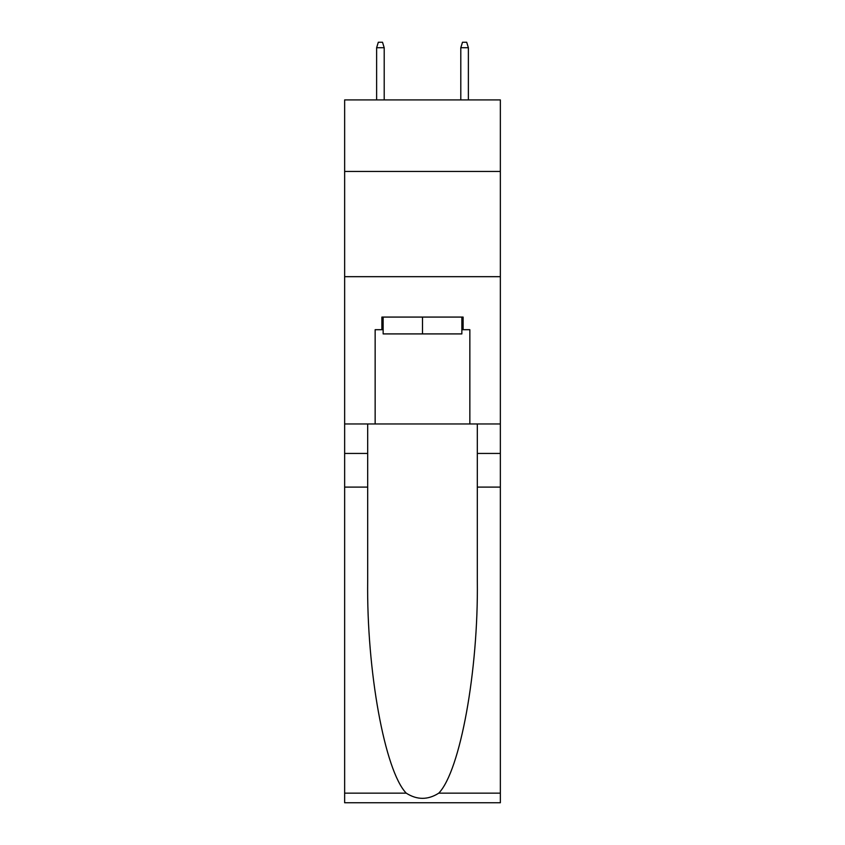 <?xml version="1.0" encoding="UTF-8"?>
<svg xmlns="http://www.w3.org/2000/svg" width="845" height="845" viewBox="0 0 845 845"><rect width="100%" height="100%" fill="white"/><g stroke="black" fill="none" stroke-linecap="round" stroke-linejoin="round"><path stroke-width="1.27" d="M500.356 171.45L500.356 99.911L344.644 99.911L344.644 171.45L500.356 171.45L500.356 423.968L469.852 423.968L469.852 329.698L463.113 329.698L463.113 317.076L381.887 317.076L381.887 329.698L383.144 329.698M344.644 487.1L367.681 487.1L367.681 580.948C366.561 670.634 384.76 770.841 406.223 793.149C417.06 800.067 427.919 800.067 438.777 793.149L500.356 793.149L500.356 802.75L344.644 802.75L344.644 171.45M461.856 317.076L461.856 333.912L383.144 333.912L383.144 317.076M422.5 317.076L422.5 333.912M438.777 793.149C460.24 770.841 478.439 670.634 477.319 580.948L477.319 423.968M477.319 487.1L500.356 487.1L500.356 423.968M367.681 423.968L367.681 487.1M500.356 793.149L500.356 487.1M344.644 423.968L375.148 423.968L375.148 329.698L381.887 329.698M344.644 276.674L500.356 276.674M375.148 423.968L469.852 423.968M461.856 329.698L463.113 329.698M384.2 99.911L384.2 47.721L376.627 47.721L376.627 99.911M376.627 47.721L378.306 42.25L382.521 42.25L384.2 47.721M460.8 47.721L462.479 42.25L466.693 42.25L468.373 47.721L460.8 47.721L460.8 99.911M468.373 47.721L468.373 99.911M477.319 453.438L500.356 453.438M367.681 453.438L344.644 453.438M344.644 793.149L406.223 793.149"/></g></svg>
